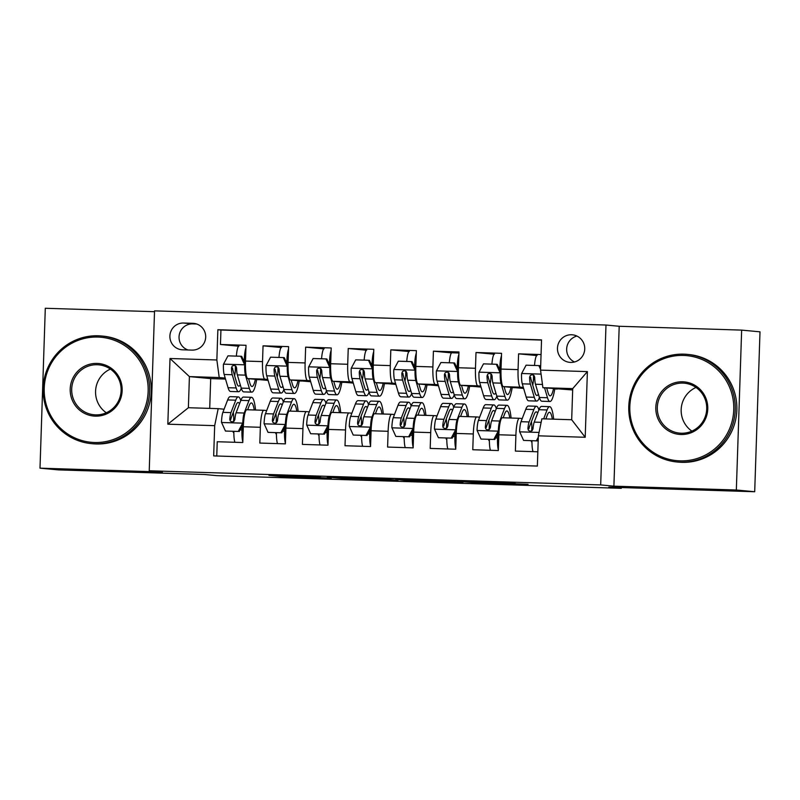 <?xml version="1.0" encoding="UTF-8"?>
<svg xmlns="http://www.w3.org/2000/svg" width="800" height="800" viewBox="0 0 800 800"><rect width="100%" height="100%" fill="white"/><g stroke="black" fill="none" stroke-linecap="round" stroke-linejoin="round"><path stroke-width="1.2" d="M320.3 476.97L268.93 475.37L281.96 476.6L331.28 478.19L301.06 476.55L320.3 476.97M571.56 334.76A13.84 13.63 -84.6 0 0 557.49 347.74A13.84 13.63 -84.6 0 0 570.64 362.42A13.84 13.63 -84.6 0 0 584.71 349.44A13.84 13.63 -84.6 0 0 571.56 334.76M576.9 336.06A13.84 13.63 -84.6 0 0 574.47 361.99M515.19 483.37L457.26 481.28L475.2 482.7L528.05 484.32L465.39 481.68L515.2 483.11M154.51 311.69L45.3 308.27L40 468.17L58.35 469.89L204.22 474.47L216.7 475.64L621.31 488.33L621.33 487.55M736.34 490.01L741.65 330.11L619.2 326.27L613.9 486.17L736.34 490.01L754.7 491.73L608.83 487.16L621.31 488.33M613.9 486.17L600.68 484.92L149.23 470.76L154.54 310.87L605.99 325.03L600.68 484.92M40 468.17L162.45 472.01L149.23 470.76M385 479.02L327.25 477.2L345.18 478.63L398.03 480.25L385 479.02M395.78 479.31L450.01 481.06L463.04 482.28L405.5 480.49L395.78 479.31M741.65 330.11L760 331.83L754.7 491.73M541.06 354.55L518.59 353.84L536.76 355.55M523.35 387.45L520.43 387.18A17.3 2.94 -88.2 0 1 518.07 369.62L501.03 369.08L501.56 353.31L476 352.51L494.17 354.21M480.76 386.12L477.84 385.84A17.3 2.94 -88.2 0 1 475.48 368.28L458.44 367.75L458.97 351.97L433.41 351.17L451.58 352.88M438.17 384.78L435.25 384.51A17.3 2.94 -88.2 0 1 432.89 366.94L415.85 366.41L416.38 350.64L390.82 349.84L409 351.54M395.58 383.44L392.66 383.17A17.3 2.94 -88.2 0 1 390.3 365.61L373.26 365.07L373.79 349.3L348.23 348.5L366.41 350.21M352.99 382.11L350.07 381.84A17.3 2.94 -88.2 0 1 347.71 364.27L330.67 363.74L331.2 347.97L305.64 347.16L323.82 348.87M310.4 380.77L307.48 380.5A17.3 2.94 -88.2 0 1 305.12 362.94L288.08 362.4L288.61 346.63L263.05 345.83L262.53 361.6A17.3 2.94 91.8 0 0 264.89 379.16L267.81 379.44M281.23 347.54L263.05 345.83M216.76 456.01L217.24 441.73L242.79 442.53L243.32 426.75A17.3 2.94 91.8 0 1 246.79 409.74A17.3 2.94 91.8 0 1 246.83 409.74L263.8 410.28M266.69 410.54L263.86 410.28A17.3 2.94 91.8 0 0 260.35 427.29L259.83 443.06L285.38 443.86L285.91 428.09A17.3 2.94 91.8 0 1 289.38 411.08A17.3 2.94 91.8 0 0 289.38 411.08L306.39 411.61A17.3 2.94 -88.2 0 1 306.45 411.61L309.28 411.88M289.38 411.08L306.42 411.61A17.3 2.94 -88.2 0 0 302.94 428.62L302.42 444.4L327.97 445.2L328.5 429.43A17.3 2.94 91.8 0 1 331.97 412.41A17.3 2.94 91.8 0 1 332.01 412.42L348.98 412.95A17.3 2.94 -88.2 0 1 349.04 412.95L351.87 413.22M331.97 412.41L349.01 412.95A17.3 2.94 -88.2 0 0 345.53 429.96L345.01 445.73L370.56 446.54L371.08 430.76A17.3 2.94 91.8 0 1 374.56 413.75A17.3 2.94 91.8 0 1 374.59 413.75L391.57 414.28M394.46 414.55L391.63 414.29A17.3 2.94 -88.2 0 0 391.6 414.28A17.3 2.94 -88.2 0 0 388.12 431.3L387.6 447.07L413.15 447.87L413.67 432.1A17.3 2.94 91.8 0 1 417.15 415.09A17.3 2.94 91.8 0 1 417.18 415.09L434.16 415.62M437.05 415.89L434.22 415.62A17.3 2.94 -88.2 0 0 430.71 432.63L430.19 448.41L455.74 449.21L456.26 433.43A17.3 2.94 91.8 0 1 459.74 416.42A17.3 2.94 91.8 0 0 459.74 416.42L476.75 416.96M479.64 417.22L476.81 416.96A17.3 2.94 -88.2 0 0 473.3 433.97L472.78 449.74L498.33 450.54L498.85 434.77A17.3 2.94 91.8 0 1 502.33 417.76A17.3 2.94 91.8 0 0 502.33 417.76L519.34 418.29A17.3 2.94 -88.2 0 1 519.4 418.29L522.23 418.56M501.03 369.08A17.3 2.94 91.8 0 0 503.4 386.64L523.63 388.42M458.44 367.75A17.3 2.94 91.8 0 0 460.81 385.31L481.04 387.08M415.85 366.41A17.3 2.94 91.8 0 0 418.22 383.97L438.45 385.75M373.26 365.07A17.3 2.94 91.8 0 0 375.63 382.64L395.86 384.41M330.67 363.74A17.3 2.94 91.8 0 0 333.04 381.3L353.27 383.08M288.08 362.4A17.3 2.94 91.8 0 0 290.45 379.97L310.68 381.74M182.66 349.82L192.03 350.11A13.4 13.21 -84.6 0 0 205.66 337.54A13.4 13.21 -84.6 0 0 192.92 323.32L183.55 323.03A13.4 13.21 -84.6 0 0 169.92 335.6A13.4 13.21 -84.6 0 0 182.66 349.82M540.54 370.13L587.39 371.6L585.21 437.28L538.36 435.82L541.87 418.8L571.68 419.74L572.72 388.62L542.9 387.69L540.54 370.13L541.54 339.88L217.86 329.73L216.86 359.98L219.22 377.54L225.22 378.1M538.36 435.82L537.36 466.07L213.67 455.91L214.68 425.66L167.83 424.19L170.01 358.51L216.86 359.98M541.54 340.07L220.94 330.01L220.46 344.49L246.02 345.29L245.49 361.07A17.3 2.94 91.8 0 0 247.86 378.63L268.1 380.4M263.86 410.28A17.3 2.94 91.8 0 0 263.83 410.28L246.79 409.74M502.33 417.76L519.37 418.29A17.3 2.94 -88.2 0 0 515.89 435.3L515.37 451.08L537.83 451.78M305.12 362.94L305.64 347.16M347.71 364.27L348.23 348.5M390.3 365.61L390.82 349.84M432.89 366.94L433.41 351.17M475.48 368.28L476 352.51M518.07 369.62L518.59 353.84M542.9 387.69L572.67 389.96M219.22 377.54L189.41 376.6L188.38 407.72L218.19 408.65L214.68 425.66M225.51 379.07L210.7 378.6L189.41 376.6L170.01 358.51M224.1 409.21L218.19 408.65M619.2 326.27L605.99 325.03M210.7 378.6L209.71 408.39M512.18 387.63L514.69 387.71M469.59 386.29L472.11 386.37M427 384.96L429.52 385.03M384.41 383.62L386.93 383.7M341.82 382.28L344.34 382.36M299.23 380.95L301.75 381.03M256.64 379.61L259.16 379.69M554.77 388.96L557.28 389.04M235.25 371.68L235.44 365.82M238.64 346.2L220.46 344.49M220.94 330.01L217.86 329.73M233.83 432.45L233.23 432.39L233.27 431.35M233.59 421.57L233.74 417.22M233.23 432.39L233.83 432.41M277.84 373.01L278.03 367.15M276.42 433.78L275.82 433.73L275.86 432.69M276.18 422.91L276.33 418.55M275.82 433.73L276.42 433.75M318.41 435.06L319.01 435.08L318.41 435.06L318.45 434.02M318.77 424.24L318.92 419.89M320.43 374.35L320.62 368.49M361.6 436.46L361 436.4L361.04 435.36M361.36 425.58L361.51 421.22M361 436.4L361.6 436.42M363.02 375.68L363.21 369.82M404.19 437.79L403.59 437.74L403.63 436.69M403.95 426.91L404.1 422.56M403.59 437.74L404.19 437.75M405.61 377.02L405.8 371.16M446.78 439.13L446.18 439.07L446.22 438.03M446.54 428.25L446.69 423.89M446.18 439.07L446.78 439.09M434.19 415.62A17.3 2.94 -88.2 0 1 434.22 415.62L417.15 415.09M448.2 378.36L448.39 372.5M488.77 440.41L489.37 440.43L488.77 440.41L488.81 439.36M489.13 429.58L489.28 425.23M476.78 416.96A17.3 2.94 -88.2 0 1 476.81 416.96L459.74 416.42M490.79 379.69L490.98 373.83M531.96 441.8L531.36 441.74L531.4 440.7M531.72 430.92L531.87 426.57M531.36 441.74L531.96 441.76M533.38 381.03L533.57 375.17M188.38 407.72L167.83 424.19M587.39 371.6L572.72 388.62M585.21 437.28L571.68 419.74M196.72 324.01L192.73 323.89A13.4 13.21 -84.6 0 0 188.03 349.99M336.38 477.51L345.34 478.54L366.1 479.1L336.38 477.45M422.79 480.34L400.26 479.62L422.79 480.16M245.44 365.1L244.7 365.03L240.73 356.25L227.96 355.85L223.41 364.36A11.46 1.95 91.8 0 0 224.15 374.48L228.06 387.71A33.08 5.63 91.8 0 0 230.52 391.47L238.61 391.72A33.08 5.63 91.8 0 0 241.28 388.2M234.64 375.85A27.46 4.67 91.8 0 0 235.81 366.13M236.38 356.11A13.62 2.32 -88.2 0 1 238.94 346.1A13.62 2.32 -88.2 0 1 238.96 346.1L238.94 346.1M244.7 365.03A11.46 1.95 91.8 0 0 245.44 375.14L249.35 388.38A33.08 5.63 91.8 0 0 251.82 392.14A33.08 5.63 91.8 0 0 256.67 379.46M248.56 378.7L249.95 383.4A27.46 4.67 91.8 0 0 251.99 386.52A27.46 4.67 91.8 0 0 255.39 379.34M240.73 356.25L241.69 356.34L245.44 364.63M245.7 354.93A8 1.36 91.8 0 0 245.25 359.71A33.08 5.63 91.8 0 1 245.06 363.79M243.11 359.49L244.3 359.53A13.62 2.32 -88.2 0 1 245.94 347.79M251.82 392.14L243.73 391.88A33.08 5.63 -88.2 0 1 241.26 388.12L237.35 374.89A11.46 1.95 -88.2 0 1 236.6 368.02L236.03 366.38L234.2 365.35L232.24 366.03L231.48 367.86A11.46 1.95 91.8 0 0 232.24 374.73L236.15 387.96A33.08 5.63 91.8 0 0 238.61 391.72M244.3 359.53A27.46 4.67 -88.2 0 1 244.2 361.89M240.28 384.8A27.46 4.67 -88.2 0 1 238.79 386.11A27.46 4.67 -88.2 0 1 236.74 382.98L232.84 369.75A5.84 0.99 -88.2 0 1 232.54 367.96L231.48 367.86M240.76 400.59A33.08 5.63 91.8 0 0 238.32 396.9L230.23 396.65A33.08 5.63 -88.2 0 0 227.65 399.94L222.89 412.35A11.46 1.95 -88.2 0 0 221.49 422.27L225.46 431.05L238.24 431.45L242.78 422.94A11.46 1.95 -88.2 0 1 244.19 413.02L248.95 400.61A33.08 5.63 -88.2 0 1 251.53 397.32A33.08 5.63 -88.2 0 1 255.55 410.02M242.78 422.94L243.51 423M247.64 409.77L249.21 405.66A27.46 4.67 -88.2 0 1 251.35 402.94A27.46 4.67 -88.2 0 1 254.24 409.98M233.84 431.37A13.62 2.32 91.8 0 0 234.91 442.28M233.33 412.23A27.46 4.67 -88.2 0 1 233.9 421.35M225.46 431.05L238.24 431.45M243.48 423.52L239.19 431.54M243.01 424.39A33.08 5.63 91.8 0 1 242.92 429.97A8 1.36 91.8 0 0 243.05 434.81M242.81 441.94A13.62 2.32 -88.2 0 1 241.96 429.97L240.06 429.91M238.32 396.9A33.08 5.63 91.8 0 0 235.74 400.19L230.98 412.61A11.46 1.95 91.8 0 0 229.78 419.29L230.22 420.92L232.01 421.94L233.99 421.27L234.89 419.45A11.46 1.95 -88.2 0 1 236.1 412.77L240.85 400.35A33.08 5.63 -88.2 0 1 243.43 397.06L251.53 397.32M229.78 419.29L230.84 419.39A5.84 0.99 -88.2 0 1 231.25 417.67L236.01 405.25A27.46 4.67 -88.2 0 1 238.15 402.52A27.46 4.67 -88.2 0 1 239.52 403.84M242.03 426.22A27.46 4.67 -88.2 0 1 241.96 429.97M97.93 337.06A52.75 51.98 -84.6 0 0 44.22 388.15A52.75 51.98 -84.6 0 0 94.43 442.5A52.75 51.98 -84.6 0 0 148.14 391.41A52.75 51.98 -84.6 0 0 97.93 337.06M94.61 443.82A54.05 53.26 95.4 0 1 91.35 443.62A54.05 53.26 95.4 0 1 43.25 386.47A54.05 53.26 95.4 0 1 98.2 335.78A54.05 53.26 95.4 0 1 101.46 335.99A54.05 53.26 95.4 0 1 149.56 393.13A54.05 53.26 95.4 0 1 94.61 443.82M97.06 363.42A26.38 25.99 95.4 0 1 122.16 390.6A26.38 25.99 95.4 0 1 95.31 416.14A26.38 25.99 95.4 0 1 70.2 388.97A26.38 25.99 95.4 0 1 97.06 363.42M95.57 414.87A25.08 24.71 -84.6 0 0 121.07 391.35A25.08 24.71 -84.6 0 0 97.24 364.74A25.08 24.71 -84.6 0 0 71.74 388.26A25.08 24.71 -84.6 0 0 95.57 414.87M101.46 335.99L103.08 336.14A54.05 53.26 95.4 0 1 151.18 393.28A54.05 53.26 95.4 0 1 96.23 443.97A54.05 53.26 95.4 0 1 92.96 443.77L91.35 443.62M106.28 412.76A25.08 24.71 95.4 0 1 110.39 369.09M683.54 355.43A52.75 51.98 -84.6 0 0 629.83 406.52A52.75 51.98 -84.6 0 0 680.04 460.87A52.75 51.98 -84.6 0 0 733.75 409.78A52.75 51.98 -84.6 0 0 683.54 355.43M680.22 462.19A54.05 53.26 95.4 0 1 676.95 461.98A54.05 53.26 95.4 0 1 628.86 404.84A54.05 53.26 95.4 0 1 683.8 354.15A54.05 53.26 95.4 0 1 687.07 354.35A54.05 53.26 95.4 0 1 735.17 411.5A54.05 53.26 95.4 0 1 680.22 462.19M682.67 381.79A26.38 25.99 95.4 0 1 707.77 408.96A26.38 25.99 95.4 0 1 680.92 434.51A26.38 25.99 95.4 0 1 655.81 407.33A26.38 25.99 95.4 0 1 682.67 381.79M681.18 433.23A25.08 24.71 -84.6 0 0 706.68 409.71A25.08 24.71 -84.6 0 0 682.84 383.1A25.08 24.71 -84.6 0 0 657.35 406.62A25.08 24.71 -84.6 0 0 681.18 433.23M687.07 354.35L688.69 354.51A54.05 53.26 95.4 0 1 736.78 411.65A54.05 53.26 95.4 0 1 681.84 462.34A54.05 53.26 95.4 0 1 678.57 462.14L676.95 461.98M691.89 431.13A25.08 24.71 95.4 0 1 696 387.45M757.44 409.01A54.05 53.26 95.4 0 1 757.25 414.83M288.03 366.43L287.29 366.36L283.32 357.59L270.55 357.19L266 365.7A11.46 1.95 91.8 0 0 266.74 375.81L270.65 389.04A33.08 5.63 91.8 0 0 273.11 392.81L281.2 393.06A33.08 5.63 91.8 0 0 283.87 389.53M277.23 377.19A27.46 4.67 91.8 0 0 278.4 367.47M278.97 357.45A13.62 2.32 -88.2 0 1 281.53 347.43A13.62 2.32 -88.2 0 1 281.55 347.43L281.53 347.43M287.29 366.36A11.46 1.95 91.8 0 0 288.03 376.48L291.94 389.71A33.08 5.63 91.8 0 0 294.41 393.47A33.08 5.63 91.8 0 0 299.26 380.79M291.15 380.03L292.54 384.73A27.46 4.67 91.8 0 0 294.58 387.86A27.46 4.67 91.8 0 0 297.98 380.67M283.32 357.59L284.28 357.68L288.03 365.97M288.29 356.27A8 1.36 91.8 0 0 287.84 361.05A33.08 5.63 91.8 0 1 287.65 365.13M285.7 360.83L286.89 360.87A13.62 2.32 -88.2 0 1 288.52 349.13M294.41 393.47L286.32 393.22A33.08 5.63 -88.2 0 1 283.85 389.46L279.94 376.23A11.46 1.95 -88.2 0 1 279.19 369.36L278.62 367.72L276.79 366.69L274.83 367.37L274.07 369.2A11.46 1.95 91.8 0 0 274.83 376.07L278.74 389.3A33.08 5.63 91.8 0 0 281.2 393.06M286.89 360.87A27.46 4.67 -88.2 0 1 286.79 363.22M282.87 386.14A27.46 4.67 -88.2 0 1 281.38 387.44A27.46 4.67 -88.2 0 1 279.33 384.32L275.43 371.09A5.84 0.99 -88.2 0 1 275.13 369.3L274.07 369.2M330.62 367.77L329.88 367.7L325.91 358.92L313.13 358.52L308.59 367.03A11.46 1.95 91.8 0 0 309.33 377.15L313.24 390.38A33.08 5.63 91.8 0 0 315.7 394.14L323.79 394.4A33.08 5.63 91.8 0 0 326.46 390.87M319.82 378.52A27.46 4.67 91.8 0 0 320.99 368.8M321.56 358.79A13.62 2.32 -88.2 0 1 324.12 348.77A13.62 2.32 -88.2 0 1 324.14 348.77L324.12 348.77M329.88 367.7A11.46 1.95 91.8 0 0 330.62 377.82L334.53 391.05A33.08 5.63 91.8 0 0 337 394.81A33.08 5.63 91.8 0 0 341.85 382.13M333.74 381.37L335.13 386.07A27.46 4.67 91.8 0 0 337.17 389.19A27.46 4.67 91.8 0 0 340.57 382.01M325.91 358.92L326.87 359.01L330.62 367.3M330.88 357.6A8 1.36 91.8 0 0 330.43 362.38A33.08 5.63 91.8 0 1 330.24 366.47M328.29 362.17L329.48 362.2A13.62 2.32 -88.2 0 1 331.11 350.46M337 394.81L328.9 394.56A33.08 5.63 -88.2 0 1 326.44 390.79L322.53 377.56A11.46 1.95 -88.2 0 1 321.78 370.7L321.21 369.05L319.38 368.02L317.42 368.7L316.66 370.53A11.46 1.95 91.8 0 0 317.42 377.4L321.33 390.63A33.08 5.63 91.8 0 0 323.79 394.4M329.48 362.2A27.46 4.67 -88.2 0 1 329.38 364.56M325.46 387.47A27.46 4.67 -88.2 0 1 323.97 388.78A27.46 4.67 -88.2 0 1 321.92 385.65L318.02 372.42A5.84 0.99 -88.2 0 1 317.72 370.63L316.66 370.53M373.21 369.1L372.47 369.04L368.5 360.26L355.72 359.86L351.18 368.37A11.46 1.95 91.8 0 0 351.92 378.48L355.83 391.71A33.08 5.63 91.8 0 0 358.29 395.48L366.38 395.73A33.08 5.63 91.8 0 0 369.05 392.21M362.41 379.86A27.46 4.67 91.8 0 0 363.58 370.14M364.15 360.12A13.62 2.32 -88.2 0 1 366.71 350.1A13.62 2.32 -88.2 0 1 366.73 350.1L366.71 350.1M372.47 369.04A11.46 1.95 91.8 0 0 373.21 379.15L377.12 392.38A33.08 5.63 91.8 0 0 379.59 396.15A33.08 5.63 91.8 0 0 384.44 383.46M376.33 382.7L377.72 387.4A27.46 4.67 91.8 0 0 379.76 390.53A27.46 4.67 91.8 0 0 383.16 383.34M368.5 360.26L369.46 360.35L373.21 368.64M373.47 358.94A8 1.36 91.8 0 0 373.02 363.72A33.08 5.63 91.8 0 1 372.83 367.8M370.88 363.5L372.07 363.54A13.62 2.32 -88.2 0 1 373.7 351.8M379.59 396.15L371.49 395.89A33.08 5.63 -88.2 0 1 369.03 392.13L365.12 378.9A11.46 1.95 -88.2 0 1 364.36 372.03L363.8 370.39L361.97 369.36L360.01 370.04L359.25 371.87A11.46 1.95 91.8 0 0 360.01 378.74L363.92 391.97A33.08 5.63 91.8 0 0 366.38 395.73M372.07 363.54A27.46 4.67 -88.2 0 1 371.97 365.89M368.05 388.81A27.46 4.67 -88.2 0 1 366.56 390.11A27.46 4.67 -88.2 0 1 364.51 386.99L360.61 373.76A5.84 0.99 -88.2 0 1 360.31 371.97L359.25 371.87M415.8 370.44L415.06 370.37L411.09 361.59L398.31 361.19L393.77 369.7A11.46 1.95 91.8 0 0 394.51 379.82L398.42 393.05A33.08 5.63 91.8 0 0 400.88 396.81L408.97 397.07A33.08 5.63 91.8 0 0 411.64 393.54M405 381.19A27.46 4.67 91.8 0 0 406.17 371.48M406.74 361.46A13.62 2.32 -88.2 0 1 409.3 351.44A13.62 2.32 -88.2 0 1 409.32 351.44L409.3 351.44M415.06 370.37A11.46 1.95 91.8 0 0 415.8 380.49L419.71 393.72A33.08 5.63 91.8 0 0 422.18 397.48A33.08 5.63 91.8 0 0 427.03 384.8M418.92 384.04L420.31 388.74A27.46 4.67 91.8 0 0 422.35 391.86A27.46 4.67 91.8 0 0 425.75 384.68M411.09 361.59L412.05 361.68L415.8 369.98M416.06 360.27A8 1.36 91.8 0 0 415.61 365.05A33.08 5.63 91.8 0 1 415.42 369.14M413.47 364.84L414.66 364.87A13.62 2.32 -88.2 0 1 416.29 353.13M422.18 397.48L414.08 397.23A33.08 5.63 -88.2 0 1 411.62 393.46L407.71 380.23A11.46 1.95 -88.2 0 1 406.95 373.37L406.38 371.73L404.56 370.7L402.6 371.37L401.84 373.21A11.46 1.95 91.8 0 0 402.6 380.07L406.51 393.3A33.08 5.63 91.8 0 0 408.97 397.07M414.66 364.87A27.46 4.67 -88.2 0 1 414.56 367.23M410.64 390.14A27.46 4.67 -88.2 0 1 409.15 391.45A27.46 4.67 -88.2 0 1 407.1 388.32L403.2 375.09A5.84 0.99 -88.2 0 1 402.9 373.31L401.84 373.21M283.35 401.92A33.08 5.63 91.8 0 0 280.91 398.24L272.82 397.98A33.08 5.63 -88.2 0 0 270.24 401.27L265.48 413.69A11.46 1.95 -88.2 0 0 264.08 423.6L268.05 432.38L280.83 432.78L285.37 424.27A11.46 1.95 -88.2 0 1 286.78 414.36L291.54 401.94A33.08 5.63 -88.2 0 1 294.12 398.65A33.08 5.63 -88.2 0 1 298.14 411.35M285.37 424.27L286.1 424.34M290.23 411.1L291.8 407A27.46 4.67 -88.2 0 1 293.94 404.27A27.46 4.67 -88.2 0 1 296.83 411.31M276.43 432.7A13.62 2.32 91.8 0 0 277.5 443.62M275.92 413.57A27.46 4.67 -88.2 0 1 276.49 422.68M268.05 432.38L280.83 432.78M286.07 424.85L281.78 432.87M285.6 425.73A33.08 5.63 91.8 0 1 285.51 431.31A8 1.36 91.8 0 0 285.64 436.14M285.4 443.28A13.62 2.32 -88.2 0 1 284.55 431.31L282.65 431.25M280.91 398.24A33.08 5.63 91.8 0 0 278.33 401.53L273.57 413.94A11.46 1.95 91.8 0 0 272.37 420.63L272.81 422.25L274.6 423.28L276.58 422.6L277.48 420.79A11.46 1.95 -88.2 0 1 278.69 414.1L283.44 401.69A33.08 5.63 -88.2 0 1 286.02 398.4L294.12 398.65M272.37 420.63L273.43 420.72A5.84 0.99 -88.2 0 1 273.84 419L278.6 406.59A27.46 4.67 -88.2 0 1 280.74 403.86A27.46 4.67 -88.2 0 1 282.11 405.18M284.62 427.56A27.46 4.67 -88.2 0 1 284.55 431.31M325.94 403.26A33.08 5.63 91.8 0 0 323.5 399.57L315.41 399.32A33.08 5.63 -88.2 0 0 312.83 402.61L308.07 415.02A11.46 1.95 -88.2 0 0 306.67 424.94L310.64 433.72L323.42 434.12L327.96 425.61A11.46 1.95 -88.2 0 1 329.37 415.69L334.13 403.28A33.08 5.63 -88.2 0 1 336.71 399.99A33.08 5.63 -88.2 0 1 340.73 412.69M327.96 425.61L328.69 425.68M332.81 412.44L334.39 408.34A27.46 4.67 -88.2 0 1 336.53 405.61A27.46 4.67 -88.2 0 1 339.42 412.65M319.02 434.04A13.62 2.32 91.8 0 0 320.09 444.95M318.51 414.9A27.46 4.67 -88.2 0 1 319.08 424.02M310.64 433.72L323.42 434.12M328.65 426.19L324.37 434.21M328.19 427.06A33.08 5.63 91.8 0 1 328.1 432.64A8 1.36 91.8 0 0 328.23 437.48M327.99 444.62A13.62 2.32 -88.2 0 1 327.14 432.64L325.24 432.58M323.5 399.57A33.08 5.63 91.8 0 0 320.92 402.86L316.16 415.28A11.46 1.95 91.8 0 0 314.96 421.96L315.4 423.59L317.19 424.62L319.17 423.94L320.07 422.12A11.46 1.95 -88.2 0 1 321.27 415.44L326.03 403.02A33.08 5.63 -88.2 0 1 328.61 399.73L336.71 399.99M314.96 421.96L316.01 422.06A5.84 0.99 -88.2 0 1 316.43 420.34L321.19 407.92A27.46 4.67 -88.2 0 1 323.33 405.19A27.46 4.67 -88.2 0 1 324.7 406.52M327.21 428.89A27.46 4.67 -88.2 0 1 327.14 432.64M368.53 404.59A33.08 5.63 91.8 0 0 366.09 400.91L358 400.66A33.08 5.63 -88.2 0 0 355.42 403.94L350.66 416.36A11.46 1.95 -88.2 0 0 349.26 426.28L353.23 435.05L366.01 435.45L370.55 426.94A11.46 1.95 -88.2 0 1 371.96 417.03L376.72 404.61A33.08 5.63 -88.2 0 1 379.3 401.32A33.08 5.63 -88.2 0 1 383.32 414.02M370.55 426.94L371.28 427.01M375.4 413.78L376.98 409.67A27.46 4.67 -88.2 0 1 379.12 406.94A27.46 4.67 -88.2 0 1 382.01 413.98M361.61 435.37A13.62 2.32 91.8 0 0 362.68 446.29M361.1 416.24A27.46 4.67 -88.2 0 1 361.67 425.35M353.23 435.05L366.01 435.45M371.24 427.52L366.96 435.54M370.78 428.4A33.08 5.63 91.8 0 1 370.69 433.98A8 1.36 91.8 0 0 370.82 438.81M370.58 445.95A13.62 2.32 -88.2 0 1 369.73 433.98L367.83 433.92M366.09 400.91A33.08 5.63 91.8 0 0 363.51 404.2L358.75 416.61A11.46 1.95 91.8 0 0 357.55 423.3L357.99 424.93L359.78 425.95L361.76 425.28L362.66 423.46A11.46 1.95 -88.2 0 1 363.86 416.77L368.62 404.36A33.08 5.63 -88.2 0 1 371.2 401.07L379.3 401.32M357.55 423.3L358.6 423.4A5.84 0.99 -88.2 0 1 359.02 421.67L363.77 409.26A27.46 4.67 -88.2 0 1 365.92 406.53A27.46 4.67 -88.2 0 1 367.29 407.85M369.8 430.23A27.46 4.67 -88.2 0 1 369.73 433.98M411.12 405.93A33.08 5.63 91.8 0 0 408.68 402.25L400.59 401.99A33.08 5.63 -88.2 0 0 398.01 405.28L393.25 417.7A11.46 1.95 -88.2 0 0 391.85 427.61L395.82 436.39L408.6 436.79L413.14 428.28A11.46 1.95 -88.2 0 1 414.55 418.36L419.31 405.95A33.08 5.63 -88.2 0 1 421.88 402.66A33.08 5.63 -88.2 0 1 425.91 415.36M413.14 428.28L413.87 428.35M417.99 415.11L419.57 411.01A27.46 4.67 -88.2 0 1 421.71 408.28A27.46 4.67 -88.2 0 1 424.6 415.32M404.2 436.71A13.62 2.32 91.8 0 0 405.27 447.62M403.69 417.57A27.46 4.67 -88.2 0 1 404.26 426.69M395.82 436.39L408.6 436.79M413.83 428.86L409.55 436.88M413.37 429.74A33.08 5.63 91.8 0 1 413.28 435.31A8 1.36 91.8 0 0 413.41 440.15M413.17 447.29A13.62 2.32 -88.2 0 1 412.32 435.31L410.42 435.25M408.68 402.25A33.08 5.63 91.8 0 0 406.1 405.53L401.34 417.95A11.46 1.95 91.8 0 0 400.14 424.63L400.58 426.26L402.37 427.29L404.35 426.61L405.25 424.79A11.46 1.95 -88.2 0 1 406.45 418.11L411.21 405.69A33.08 5.63 -88.2 0 1 413.79 402.41L421.88 402.66M400.14 424.63L401.19 424.73A5.84 0.99 -88.2 0 1 401.61 423.01L406.36 410.59A27.46 4.67 -88.2 0 1 408.51 407.86A27.46 4.67 -88.2 0 1 409.87 409.19M412.39 431.56A27.46 4.67 -88.2 0 1 412.32 435.31M458.39 371.78L457.65 371.71L453.68 362.93L440.9 362.53L436.36 371.04A11.46 1.95 91.8 0 0 437.1 381.16L441.01 394.39A33.08 5.63 91.8 0 0 443.47 398.15L451.56 398.4A33.08 5.63 91.8 0 0 454.23 394.88M447.59 382.53A27.46 4.67 91.8 0 0 448.76 372.81M449.33 362.79A13.62 2.32 -88.2 0 1 451.89 352.77A13.62 2.32 -88.2 0 1 451.91 352.78L458.93 353L451.89 352.77M457.65 371.71A11.46 1.95 91.8 0 0 458.39 381.82L462.3 395.05A33.08 5.63 91.8 0 0 464.77 398.82A33.08 5.63 91.8 0 0 469.62 386.14M461.51 385.37L462.9 390.07A27.46 4.67 91.8 0 0 464.94 393.2A27.46 4.67 91.8 0 0 468.34 386.02M453.68 362.93L454.64 363.02L458.39 371.31M458.65 361.61A8 1.36 91.8 0 0 458.2 366.39A33.08 5.63 91.8 0 1 458.01 370.47M456.06 366.17L457.25 366.21A13.62 2.32 -88.2 0 1 458.88 354.47M464.77 398.82L456.67 398.56A33.08 5.63 -88.2 0 1 454.21 394.8L450.3 381.57A11.46 1.95 -88.2 0 1 449.54 374.7L448.97 373.06L447.15 372.03L445.19 372.71L444.43 374.54A11.46 1.95 91.8 0 0 445.19 381.41L449.1 394.64A33.08 5.63 91.8 0 0 451.56 398.4M457.25 366.21A27.46 4.67 -88.2 0 1 457.15 368.57M453.23 391.48A27.46 4.67 -88.2 0 1 451.74 392.78A27.46 4.67 -88.2 0 1 449.69 389.66L445.78 376.43A5.84 0.99 -88.2 0 1 445.49 374.64L444.43 374.54M453.71 407.26A33.08 5.63 91.8 0 0 451.27 403.58L443.18 403.33A33.08 5.63 -88.2 0 0 440.6 406.62L435.84 419.03A11.46 1.95 -88.2 0 0 434.44 428.95L438.41 437.72L451.19 438.12L455.73 429.62A11.46 1.95 -88.2 0 1 457.14 419.7L461.9 407.28A33.08 5.63 -88.2 0 1 464.47 404A33.08 5.63 -88.2 0 1 468.5 416.7M455.73 429.62L456.46 429.68M460.58 416.45L462.16 412.34A27.46 4.67 -88.2 0 1 464.3 409.61A27.46 4.67 -88.2 0 1 467.19 416.65M446.79 438.05A13.62 2.32 91.8 0 0 447.86 448.96M446.28 418.91A27.46 4.67 -88.2 0 1 446.85 428.03M438.41 437.72L451.19 438.12M456.42 430.2L452.14 438.21M455.96 431.07A33.08 5.63 91.8 0 1 455.87 436.65A8 1.36 91.8 0 0 456 441.49M455.76 448.62A13.62 2.32 -88.2 0 1 454.91 436.65L453.01 436.59M451.27 403.58A33.08 5.63 91.8 0 0 448.69 406.87L443.93 419.29A11.46 1.95 91.8 0 0 442.73 425.97L443.17 427.6L444.96 428.62L446.94 427.95L447.84 426.13A11.46 1.95 -88.2 0 1 449.04 419.45L453.8 407.03A33.08 5.63 -88.2 0 1 456.38 403.74L464.47 404M442.73 425.97L443.78 426.07A5.84 0.99 -88.2 0 1 444.2 424.35L448.95 411.93A27.46 4.67 -88.2 0 1 451.1 409.2A27.46 4.67 -88.2 0 1 452.46 410.52M454.98 432.9A27.46 4.67 -88.2 0 1 454.91 436.65M500.98 373.11L500.24 373.04L496.27 364.27L483.49 363.86L478.95 372.37A11.46 1.95 91.8 0 0 479.69 382.49L483.6 395.72A33.08 5.63 91.8 0 0 486.06 399.48L494.15 399.74A33.08 5.63 91.8 0 0 496.82 396.21M490.18 383.87A27.46 4.67 91.8 0 0 491.35 374.15M491.92 364.13A13.62 2.32 -88.2 0 1 494.48 354.11A13.62 2.32 -88.2 0 1 494.5 354.11L494.48 354.11M500.24 373.04A11.46 1.95 91.8 0 0 500.98 383.16L504.89 396.39A33.08 5.63 91.8 0 0 507.36 400.15A33.08 5.63 91.8 0 0 512.21 387.47M504.1 386.71L505.49 391.41A27.46 4.67 91.8 0 0 507.53 394.53A27.46 4.67 91.8 0 0 510.93 387.35M496.27 364.27L497.23 364.36L500.98 372.65M501.24 362.94A8 1.36 91.8 0 0 500.79 367.72A33.08 5.63 91.8 0 1 500.6 371.81M498.65 367.51L499.84 367.55A13.62 2.32 -88.2 0 1 501.47 355.81M507.36 400.15L499.26 399.9A33.08 5.63 -88.2 0 1 496.8 396.14L492.89 382.91A11.46 1.95 -88.2 0 1 492.13 376.04L491.56 374.4L489.74 373.37L487.78 374.05L487.02 375.88A11.46 1.95 91.8 0 0 487.78 382.74L491.69 395.98A33.08 5.63 91.8 0 0 494.15 399.74M499.84 367.55A27.46 4.67 -88.2 0 1 499.74 369.9M495.82 392.82A27.46 4.67 -88.2 0 1 494.33 394.12A27.46 4.67 -88.2 0 1 492.28 391L488.37 377.77A5.84 0.99 -88.2 0 1 488.08 375.98L487.02 375.88M496.3 408.6A33.08 5.63 91.8 0 0 493.86 404.92L485.77 404.66A33.08 5.63 -88.2 0 0 483.19 407.95L478.43 420.37A11.46 1.95 -88.2 0 0 477.03 430.28L481 439.06L493.78 439.46L498.32 430.95A11.46 1.95 -88.2 0 1 499.73 421.04L504.48 408.62A33.08 5.63 -88.2 0 1 507.06 405.33A33.08 5.63 -88.2 0 1 511.09 418.03M498.32 430.95L499.05 431.02M503.17 417.78L504.75 413.68A27.46 4.67 -88.2 0 1 506.89 410.95A27.46 4.67 -88.2 0 1 509.78 417.99M489.37 439.38A13.62 2.32 91.8 0 0 490.45 450.3M488.87 420.24A27.46 4.67 -88.2 0 1 489.44 429.36M481 439.06L493.78 439.46M499.01 431.53L494.73 439.55M498.55 432.41A33.08 5.63 91.8 0 1 498.46 437.99A8 1.36 91.8 0 0 498.59 442.82M498.35 449.96A13.62 2.32 -88.2 0 1 497.5 437.99L495.6 437.93M493.86 404.92A33.08 5.63 91.8 0 0 491.28 408.21L486.52 420.62A11.46 1.95 91.8 0 0 485.32 427.3L485.76 428.93L487.54 429.96L489.53 429.28L490.43 427.46A11.46 1.95 -88.2 0 1 491.63 420.78L496.39 408.37A33.08 5.63 -88.2 0 1 498.97 405.08L507.06 405.33M485.32 427.3L486.37 427.4A5.84 0.99 -88.2 0 1 486.79 425.68L491.54 413.27A27.46 4.67 -88.2 0 1 493.69 410.54A27.46 4.67 -88.2 0 1 495.05 411.86M497.57 434.23A27.46 4.67 -88.2 0 1 497.5 437.99M540.56 369.37L538.86 365.6L526.08 365.2L521.54 373.71A11.46 1.95 91.8 0 0 522.28 383.83L526.19 397.06A33.08 5.63 91.8 0 0 528.65 400.82L536.74 401.07A33.08 5.63 91.8 0 0 539.41 397.55M532.77 385.2A27.46 4.67 91.8 0 0 533.94 375.48M534.51 365.46A13.62 2.32 -88.2 0 1 537.07 355.45A13.62 2.32 -88.2 0 1 537.09 355.45L537.07 355.45M544.56 387.85L547.48 397.73A33.08 5.63 91.8 0 0 549.95 401.49A33.08 5.63 91.8 0 0 554.8 388.81M546.69 388.05L548.08 392.75A27.46 4.67 91.8 0 0 550.12 395.87A27.46 4.67 91.8 0 0 553.52 388.69M538.86 365.6L539.81 365.69L540.63 367.49M549.95 401.49L541.85 401.23A33.08 5.63 -88.2 0 1 539.39 397.47L535.48 384.24A11.46 1.95 -88.2 0 1 534.72 377.37L534.15 375.73L532.33 374.7L530.37 375.38L529.61 377.21A11.46 1.95 91.8 0 0 530.37 384.08L534.28 397.31A33.08 5.63 91.8 0 0 536.74 401.07M538.41 394.15A27.46 4.67 -88.2 0 1 536.92 395.46A27.46 4.67 -88.2 0 1 534.87 392.33L530.96 379.1A5.84 0.99 -88.2 0 1 530.67 377.31L529.61 377.21M545.84 418.93L547.34 415.02A27.46 4.67 -88.2 0 1 549.48 412.29A27.46 4.67 -88.2 0 1 552.33 419.13M543.66 418.86L547.07 409.96A33.08 5.63 -88.2 0 1 549.65 406.67A33.08 5.63 -88.2 0 1 553.66 419.17M523.59 440.4L537.32 440.89L523.59 440.4L519.62 431.62A11.46 1.95 -88.2 0 1 521.02 421.7L525.78 409.29A33.08 5.63 -88.2 0 1 528.36 406L536.45 406.25A33.08 5.63 91.8 0 0 533.87 409.54L529.11 421.96A11.46 1.95 91.8 0 0 527.91 428.64L528.35 430.27L530.13 431.29L532.12 430.62L533.02 428.8A11.46 1.95 -88.2 0 1 534.22 422.12L538.98 409.7A33.08 5.63 -88.2 0 1 541.56 406.41L549.65 406.67M531.96 440.72A13.62 2.32 91.8 0 0 533.04 451.63M531.46 421.58A27.46 4.67 -88.2 0 1 532.03 430.7M536.37 440.8L538.32 437.14M538.25 439.15L537.32 440.89M538.89 409.94A33.08 5.63 91.8 0 0 536.45 406.25M527.91 428.64L528.96 428.74A5.84 0.99 -88.2 0 1 529.37 427.02L534.13 414.6A27.46 4.67 -88.2 0 1 536.28 411.87A27.46 4.67 -88.2 0 1 537.64 413.19M520.43 387.18L503.4 386.64M477.84 385.84L460.81 385.31M435.25 384.51L418.22 383.97M392.66 383.17L375.63 382.64M350.07 381.84L333.04 381.3M307.48 380.5L290.45 379.97M264.89 379.16L247.86 378.63M260.35 427.29L243.32 426.75M515.89 435.3L498.85 434.77M473.3 433.97L456.26 433.43M430.71 432.63L413.67 432.1M388.12 431.3L371.08 430.76M345.53 429.96L328.5 429.43M302.94 428.62L285.91 428.09M262.53 361.6L245.49 361.07M192.73 323.89L183.55 323.03M194.53 323.47L192.92 323.32M286.9 475.9L286.87 476.8M281.99 475.74L281.96 476.6M365.93 478.37L365.91 479.07M438.44 480.65L438.41 481.55M433.54 480.49L433.51 481.35M428.26 480.33L428.25 480.86M244.61 364.81L223.52 364.15M236.15 387.96L228.06 387.71M249.35 388.38L241.26 388.12M232.24 374.73L224.15 374.48M245.44 375.14L237.35 374.89M221.59 422.49L242.67 423.15M240.85 400.35L248.95 400.61M227.65 399.94L235.74 400.19M236.1 412.77L244.19 413.02M222.89 412.35L230.98 412.61M287.19 366.14L266.11 365.48M278.74 389.3L270.65 389.04M291.94 389.71L283.85 389.46M274.83 376.07L266.74 375.81M288.03 376.48L279.94 376.23M329.78 367.48L308.7 366.82M321.33 390.63L313.24 390.38M334.53 391.05L326.44 390.79M317.42 377.4L309.33 377.15M330.62 377.82L322.53 377.56M372.37 368.82L351.29 368.15M363.92 391.97L355.83 391.71M377.12 392.38L369.03 392.13M360.01 378.74L351.92 378.48M373.21 379.15L365.12 378.9M414.96 370.15L393.88 369.49M406.51 393.3L398.42 393.05M419.71 393.72L411.62 393.46M402.6 380.07L394.51 379.82M415.8 380.49L407.71 380.23M264.18 423.82L285.26 424.49M283.44 401.69L291.54 401.94M270.24 401.27L278.33 401.53M278.69 414.1L286.78 414.36M265.48 413.69L273.57 413.94M306.77 425.16L327.85 425.82M326.03 403.02L334.13 403.28M312.83 402.61L320.92 402.86M321.27 415.44L329.37 415.69M308.07 415.02L316.16 415.28M349.36 426.5L370.44 427.16M368.62 404.36L376.72 404.61M355.42 403.94L363.51 404.2M363.86 416.77L371.96 417.03M350.66 416.36L358.75 416.61M391.95 427.83L413.03 428.49M411.21 405.69L419.31 405.95M398.01 405.28L406.1 405.53M406.45 418.11L414.55 418.36M393.25 417.7L401.34 417.95M457.55 371.49L436.47 370.83M449.1 394.64L441.01 394.39M462.3 395.05L454.21 394.8M445.19 381.41L437.1 381.16M458.39 381.82L450.3 381.57M434.54 429.17L455.62 429.83M453.8 407.03L461.9 407.28M440.6 406.62L448.69 406.87M449.04 419.45L457.14 419.7M435.84 419.03L443.93 419.29M500.14 372.82L479.06 372.16M491.69 395.98L483.6 395.72M504.89 396.39L496.8 396.14M487.78 382.74L479.69 382.49M500.98 383.16L492.89 382.91M477.13 430.5L498.21 431.16M496.39 408.37L504.48 408.62M483.19 407.95L491.28 408.21M491.63 420.78L499.73 421.04M478.43 420.37L486.52 420.62M541.08 374.11L521.65 373.5M534.28 397.31L526.19 397.06M547.48 397.73L539.39 397.47M530.37 384.08L522.28 383.83M542.47 384.46L535.48 384.24M519.72 431.84L539.06 432.44M538.98 409.7L547.07 409.96M525.78 409.29L533.87 409.54M534.22 422.12L541.14 422.33M521.02 421.7L529.11 421.96M391.6 414.28L374.56 413.75M366.13 478.38L366.1 479.1"/></g></svg>
